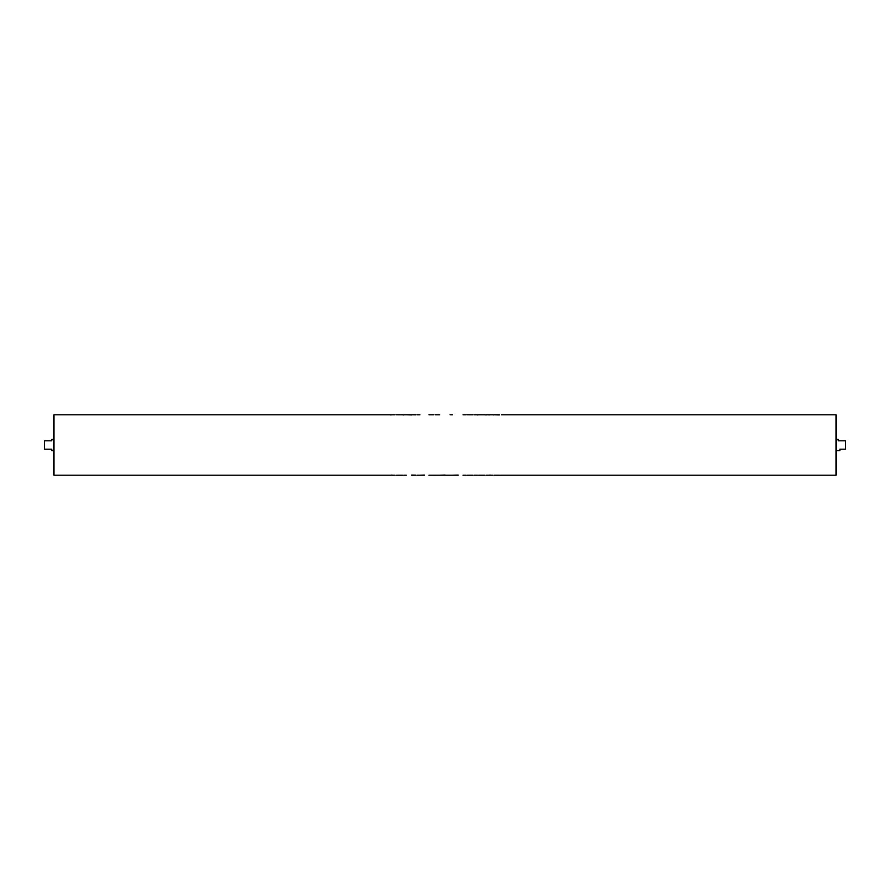 <?xml version="1.0" encoding="UTF-8"?>
<svg xmlns="http://www.w3.org/2000/svg" width="890" height="890" viewBox="0 0 890 890"><rect width="100%" height="100%" fill="white"/><g stroke="black" fill="none" stroke-linecap="round" stroke-linejoin="round"><path stroke-width="1.33" d="M54.012 475.204L53.444 474.648L53.444 415.352L54.012 414.796L54.012 475.204L390.677 475.204M836.556 415.352L836.556 474.648L835.988 475.204L835.988 414.796L836.556 415.352M836.556 439.404L836.556 450.596L839.904 450.596L839.904 449.194L845.5 449.194L845.5 440.806L838.224 440.806L838.224 439.404L836.556 439.404M53.444 450.596L51.776 450.596L51.776 449.194L44.5 449.194L44.5 440.806L51.776 440.806L51.776 439.404L53.444 439.404M390.677 414.929L392.078 414.762L390.677 414.929M402.514 414.762L403.804 414.929L402.425 414.796M402.514 414.796L396.272 414.762M415.853 414.762L411.647 414.762L415.853 414.84M411.647 414.762L406.274 414.762L411.647 414.929M428.969 414.796L433.92 414.796M419.935 414.796L417.143 414.796M433.92 414.762L430.805 414.796M450.051 414.762L452.42 414.796M439.727 414.796L435.321 414.796M473.08 414.796L466.838 414.762M484.905 414.762L486.196 414.929L484.816 414.796M478.664 414.796L477.374 414.929L478.664 414.762M488.888 414.929L490.179 414.762L488.888 414.929M499.379 414.929L494.373 414.796M493.082 414.929L494.373 414.762L493.082 414.929M494.373 475.238L501.471 475.238L494.373 475.204M490.179 475.071L488.888 475.238L490.179 475.071M478.664 475.238L484.905 475.238M466.838 475.238L473.08 475.238M467.028 475.238L473.08 475.204M458.172 475.071L452.42 475.204L458.172 475.238M435.321 475.204L452.42 475.204M438.436 475.204L430.805 475.204M424.463 475.071L419.935 475.204L424.463 475.238M417.143 475.204L419.935 475.204M411.647 475.071L415.853 475.16M415.853 475.238L411.647 475.238M396.272 475.238L402.514 475.238M396.462 475.238L402.514 475.204M392.078 475.071L390.677 475.238L392.078 475.071M402.425 414.762L399.899 414.796M399.899 414.762L396.462 414.762M438.436 414.796L435.321 414.762M435.321 475.238L433.92 475.238M445.111 475.071L439.727 475.204M450.051 475.238L445.111 475.238M472.935 414.762L470.376 414.796M470.376 414.762L467.028 414.762M484.816 414.762L482.302 414.796M482.302 414.762L478.865 414.762M490.613 475.204L488.454 475.204M490.613 414.796L488.454 414.796M499.379 414.762L494.373 414.762M54.012 414.796L390.677 414.796M392.078 414.796L394.982 414.796M403.804 414.796L406.296 414.796M463.067 414.796L465.548 414.796M474.37 414.796L477.374 414.796M478.686 414.796L484.905 414.796M486.196 414.796L488.888 414.796M490.179 414.796L493.082 414.796M501.471 414.796L835.988 414.796M392.078 475.204L394.982 475.204M403.804 475.204L406.296 475.204M428.958 475.204L433.92 475.204M463.067 475.204L465.548 475.204M474.37 475.204L477.374 475.204M478.686 475.204L484.905 475.204M486.196 475.204L488.888 475.204M490.179 475.204L493.082 475.204M501.471 475.204L835.988 475.204"/></g></svg>
